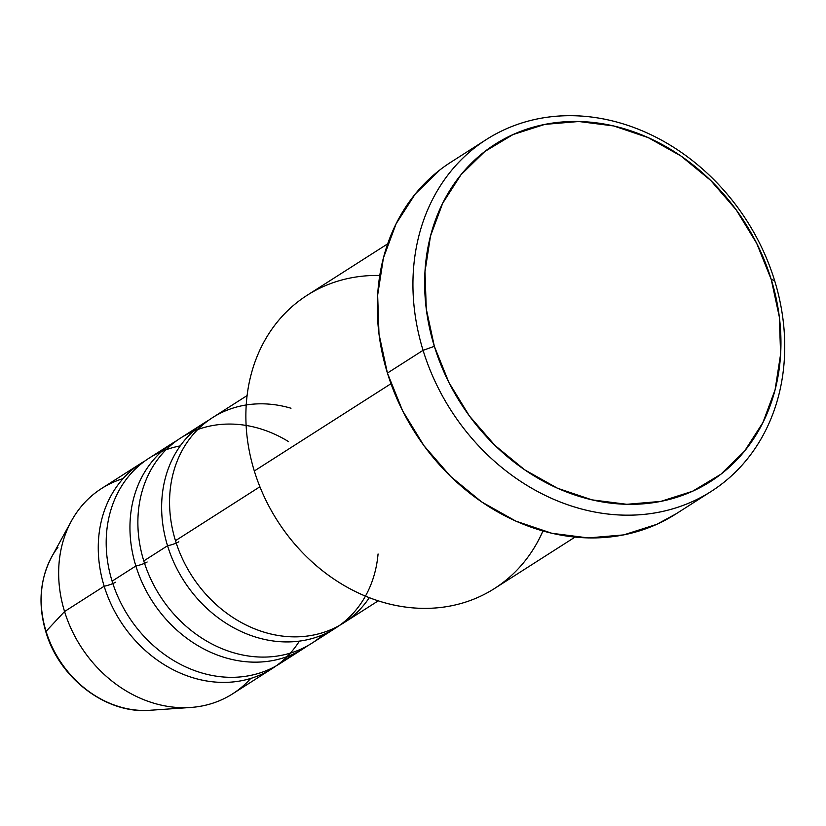 <?xml version="1.0" encoding="UTF-8"?>
<svg xmlns="http://www.w3.org/2000/svg" width="826" height="826" viewBox="0 0 826 826"><rect width="100%" height="100%" fill="white"/><g stroke="black" fill="none" stroke-linecap="round" stroke-linejoin="round"><path stroke-width="1.24" d="M151.87 710.123A100.214 84.324 -122.6 0 1 46.06 631.343L64.562 611.519L46.06 631.343A100.214 84.324 57.4 0 0 149.774 710.288C106.234 714.222 59.204 678.218 45.843 631.838C37.841 604.611 39.803 579.594 51.739 556.796A100.214 84.324 57.4 0 0 46.06 631.343A8.704 1.466 162.9 0 0 45.843 631.849A8.704 1.466 -17.1 0 1 46.06 631.343A100.214 84.324 -122.6 0 1 57.934 547.266M247.108 395.561L212.447 417.698A121.794 102.486 57.4 0 0 175.473 540.689A121.794 102.486 57.4 0 0 265.125 632.489A121.794 102.486 57.4 0 0 369.315 597.683M378.06 553.967A121.794 102.486 -122.6 0 1 283.06 641.854A121.794 102.486 -122.6 0 1 167.544 545.749A121.794 102.486 -122.6 0 1 204.518 422.757A121.794 102.486 -122.6 0 1 208.555 420.331A121.794 102.486 -122.6 0 0 167.544 545.749L143.786 560.926A121.794 102.486 57.4 0 0 323.131 634.657M172.83 442.994L149.072 458.172A121.794 102.486 57.4 0 0 112.099 581.163L135.856 565.986A121.794 102.486 -122.6 0 0 303.947 648.286A121.794 102.486 -122.6 0 0 307.84 645.643A121.794 102.486 -122.6 0 1 135.856 565.986A8.704 1.466 162.9 0 0 147.142 562A8.704 1.466 -17.1 0 1 135.856 565.986A121.794 102.486 -122.6 0 1 172.83 442.994A121.794 102.486 -122.6 0 1 176.867 440.578A121.794 102.486 -122.6 0 0 135.856 565.986L112.099 581.163A121.794 102.486 57.4 0 0 291.444 654.894M299.384 641.131A121.794 102.486 -122.6 0 1 195.101 678.394A121.794 102.486 -122.6 0 1 104.169 586.223A8.704 1.466 162.9 0 0 115.454 582.247A8.704 1.466 -17.1 0 1 104.169 586.223A121.794 102.486 -122.6 0 1 141.143 463.231A121.794 102.486 -122.6 0 1 145.18 460.815A121.794 102.486 -122.6 0 0 104.169 586.223L64.562 611.519A121.794 102.486 -122.6 0 1 71.47 520.927A121.794 102.486 -122.6 0 1 123.084 478.615M387.683 243.846L307.138 295.285A173.987 146.419 57.4 0 0 254.315 470.985A173.987 146.419 -122.6 0 1 379.764 275.481M423.067 350.317L434.352 346.331A200.088 168.38 -122.6 0 1 544.809 124.396A200.088 168.38 -122.6 0 1 771.247 279.477L774.602 280.551A208.792 175.701 57.4 0 0 538.325 118.737A208.792 175.701 57.4 0 0 423.067 350.317A208.792 175.701 -122.6 0 1 486.452 139.47A208.792 175.701 -122.6 0 1 774.602 280.551A208.792 175.701 -122.6 0 1 711.217 491.398A208.792 175.701 -122.6 0 1 423.067 350.317L387.425 373.084L423.067 350.317A208.792 175.701 57.4 0 0 659.355 512.13A208.792 175.701 57.4 0 0 774.602 280.551L771.247 279.477L756.688 243.34L736.224 209.887L710.639 180.378L680.903 155.969L648.162 137.601L613.687 125.955L578.789 121.505L544.809 124.396L513.06 134.545L484.759 151.54L461.001 174.74L442.684 203.248L430.522 235.968L424.987 271.651L426.278 308.914L434.352 346.331L448.9 382.459L469.364 415.922L494.96 445.42L524.696 469.829L557.436 488.207L591.912 499.844L626.81 504.304L660.79 501.403L692.539 491.264L720.84 474.269L744.598 451.068L762.914 422.561L775.077 389.831L780.611 354.158L779.321 316.895L771.247 279.477A200.088 168.38 -122.6 0 1 660.79 501.403A200.088 168.38 -122.6 0 1 434.352 346.331L423.067 350.317M288.563 441.621A121.794 102.486 57.4 0 0 172.314 444.078A121.794 102.486 57.4 0 0 143.786 560.926L167.544 545.749A121.794 102.486 -122.6 0 0 335.635 628.049L311.867 643.227A121.794 102.486 57.4 0 1 143.786 560.926A121.794 102.486 57.4 0 1 180.76 437.935L204.518 422.757M290.989 408.23A121.794 102.486 57.4 0 0 175.473 540.689L259.901 486.762L175.473 540.689A121.794 102.486 57.4 0 0 343.554 622.99L378.225 600.843M542.95 530.994A173.987 146.419 -122.6 0 1 394.838 605.252A173.987 146.419 -122.6 0 1 254.315 470.985L390.966 383.718L254.315 470.985A173.987 146.419 57.4 0 0 494.444 588.556L574.989 537.117M486.452 139.47L450.81 162.237A208.792 175.701 57.4 0 0 387.425 373.084A208.792 175.701 57.4 0 0 675.575 514.164L711.217 491.398M250.712 678.435A121.794 102.486 -122.6 0 1 190.62 707.479A121.794 102.486 -122.6 0 1 64.562 611.519L104.169 586.223A121.794 102.486 -122.6 0 0 272.26 668.523L232.653 693.819A121.794 102.486 57.4 0 1 64.562 611.519A121.794 102.486 57.4 0 1 101.536 488.527L141.143 463.231M180.264 445.895A121.794 102.486 57.4 0 0 112.099 581.163A121.794 102.486 57.4 0 0 280.179 663.464L303.947 648.286M276.152 665.89A121.794 102.486 -122.6 0 1 272.26 668.523M676.236 513.741L656.825 524.314L623.702 534.897L588.246 537.922L551.83 533.276L515.847 521.123L481.692 501.95L450.666 476.478L423.955 445.699L402.603 410.78L387.425 373.084L378.989 334.034L377.647 295.15L383.429 257.918L396.108 223.774L415.22 194.027L440.021 169.826M339.527 625.406A121.794 102.486 -122.6 0 1 335.635 628.049M178.829 541.763A8.704 1.466 -17.1 0 1 167.544 545.749M71.47 520.927L51.739 556.796M190.62 707.479L149.774 710.288"/></g></svg>
